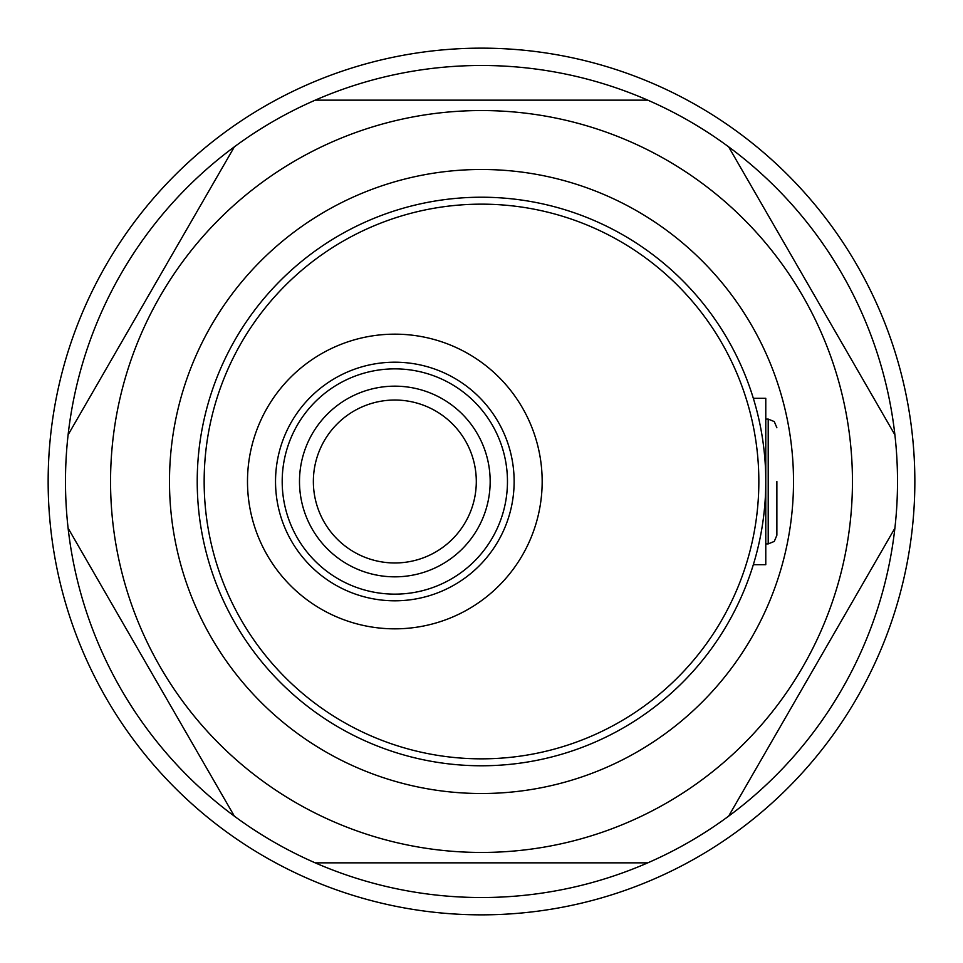 <?xml version="1.0" encoding="UTF-8"?>
<svg xmlns="http://www.w3.org/2000/svg" width="963" height="963" viewBox="0 0 963 963"><rect width="100%" height="100%" fill="white"/><g stroke="black" fill="none" stroke-linecap="round" stroke-linejoin="round"><path stroke-width="1.44" d="M753.331 564.703L765.778 564.703L765.778 398.297L753.331 398.297M765.778 481.5A284.278 284.278 0 0 1 481.5 765.778A284.278 284.278 0 0 1 197.222 481.5A284.278 284.278 0 0 1 481.5 197.222A284.278 284.278 0 0 1 765.778 481.5A284.278 284.278 0 0 0 481.5 197.222A284.278 284.278 0 0 0 197.222 481.5M247.491 481.5A147.339 147.339 0 0 0 394.83 628.839A147.339 147.339 0 0 0 542.169 481.5A147.339 147.339 0 0 0 394.83 334.161A147.339 147.339 0 0 0 247.491 481.5M793.512 481.5A312.012 312.012 0 0 1 481.5 793.512A312.012 312.012 0 0 1 169.488 481.5A312.012 312.012 0 0 1 481.5 169.488A312.012 312.012 0 0 1 793.512 481.5M313.36 481.5A81.47 81.47 0 0 0 394.83 562.97A81.47 81.47 0 0 0 476.3 481.5A81.47 81.47 0 0 0 394.83 400.03A81.47 81.47 0 0 0 313.36 481.5M914.85 481.5A433.35 433.35 0 0 0 481.5 48.15A433.35 433.35 0 0 0 48.15 481.5A433.35 433.35 0 0 0 481.5 914.85A433.35 433.35 0 0 0 914.85 481.5M852.448 481.5A370.948 370.948 0 0 0 481.5 110.552A370.948 370.948 0 0 0 110.552 481.5A370.948 370.948 0 0 0 481.5 852.448A370.948 370.948 0 0 0 852.448 481.5M897.516 481.5A416.016 416.016 0 0 0 894.892 434.819L728.63 146.833A416.016 416.016 0 0 0 647.762 100.152L315.238 100.152A416.016 416.016 0 0 0 234.37 146.833L68.108 434.819A416.016 416.016 0 0 0 728.63 816.167A416.016 416.016 0 0 0 897.516 481.5M68.108 434.819A416.016 416.016 0 0 1 234.37 146.833M315.238 100.152A416.016 416.016 0 0 1 647.762 100.152M728.63 146.833A416.016 416.016 0 0 1 894.892 434.819M234.37 816.167L68.108 528.181M647.762 862.848L315.238 862.848M894.892 528.181L728.63 816.167M776.876 481.5L776.876 535.235L776.876 481.5M204.156 481.5A277.344 277.344 0 0 0 481.5 758.844A277.344 277.344 0 0 0 758.844 481.5A277.344 277.344 0 0 0 481.5 204.156A277.344 277.344 0 0 0 204.156 481.5M514.134 481.5A119.304 119.304 0 0 1 394.83 600.804A119.304 119.304 0 0 1 275.526 481.5A119.304 119.304 0 0 1 394.83 362.196A119.304 119.304 0 0 1 514.134 481.5M282.195 481.5A112.635 112.635 0 0 0 394.83 594.135A112.635 112.635 0 0 0 507.465 481.5A112.635 112.635 0 0 0 394.83 368.865A112.635 112.635 0 0 0 282.195 481.5M490.167 481.5A95.337 95.337 0 0 1 394.83 576.837A95.337 95.337 0 0 1 299.493 481.5A95.337 95.337 0 0 1 394.83 386.163A95.337 95.337 0 0 1 490.167 481.5M776.876 535.235L774.288 541.411L768.209 543.902L768.209 419.098L765.778 419.098M768.209 543.902L765.778 543.902M768.209 419.098L774.288 421.589L776.876 427.765"/></g></svg>
